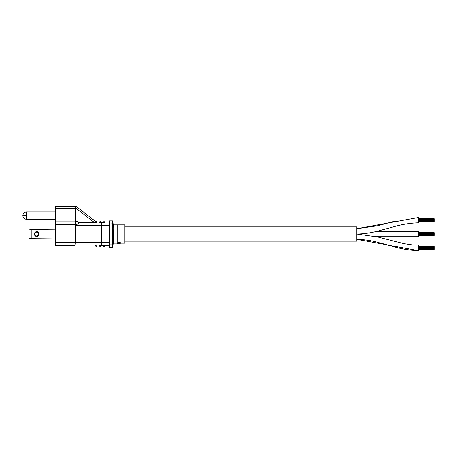 <?xml version="1.0" encoding="UTF-8"?>
<svg xmlns="http://www.w3.org/2000/svg" width="457" height="457" viewBox="0 0 457 457"><rect width="100%" height="100%" fill="white"/><g stroke="black" fill="none" stroke-linecap="round" stroke-linejoin="round"><path stroke-width="0.69" d="M124.904 226.895L356.837 226.895L356.837 241.199L124.904 241.199M376.454 231.385L418.686 231.379L418.686 236.715L376.454 236.709M418.686 245.295L418.686 250.63L356.837 239.382C363.846 239.531 370.741 240.502 377.522 242.301L393.174 246.477C401.509 248.974 410.015 250.356 418.686 250.63M395.796 220.925L377.522 225.792L356.837 228.706L418.686 217.463L418.686 222.799C410.015 223.073 401.509 224.456 393.174 226.946L377.522 231.128C370.741 232.921 363.846 233.893 356.837 234.041L377.522 236.966L403.942 243.701L413.111 245.043M418.686 218.737L434.15 218.737L434.15 220.531L418.686 220.525L434.15 220.531L434.15 221.125L418.686 221.125M434.15 219.731L418.686 219.731L434.15 219.726M434.15 219.137L418.686 219.137L434.15 219.126M434.15 221.125L418.686 221.325M434.15 220.925L418.686 220.925M434.15 219.331L418.686 219.331M434.15 221.525L418.686 221.525L434.15 221.325M434.15 220.325L418.686 220.325M434.15 219.931L418.686 219.931M418.686 232.653L434.15 232.653L434.15 234.447L418.686 234.441L434.15 234.447L434.15 235.041L418.686 235.041M434.15 233.653L418.686 233.653L434.15 233.641M434.15 233.053L418.686 233.053L434.15 233.041M434.15 235.041L418.686 235.241M434.15 234.841L418.686 234.841M434.15 233.253L418.686 233.253M434.15 235.441L418.686 235.441L434.15 235.241M434.15 234.241L418.686 234.241M434.15 233.847L418.686 233.847M418.686 246.569L434.15 246.569L434.15 248.368L418.686 248.368M434.15 248.368L434.15 248.956L418.686 248.956M434.15 247.568L418.686 247.568M434.15 248.357L418.686 248.357M434.15 246.969L418.686 246.969M434.15 248.956L418.686 249.156M434.15 248.757L418.686 248.757M434.15 247.557L418.686 247.557M434.15 247.168L418.686 247.168M434.15 249.356L418.686 249.356L434.15 249.156M434.15 246.963L418.686 246.963M434.15 248.157L418.686 248.157M434.15 247.768L418.686 247.768M113.553 241.747L113.33 243.21L117.632 243.21L117.169 243.21L117.169 224.884L124.904 224.884L124.904 243.21L124.904 224.884L113.33 224.884L113.553 226.346M117.912 243.21L118.472 243.21L117.632 243.204L117.632 243.518L117.912 243.204M120.265 243.21L124.904 243.21L120.265 243.21M36.766 236.44A2.399 2.399 0 0 1 34.372 234.047A2.399 2.399 0 0 1 36.766 231.648A2.399 2.399 0 0 1 39.165 234.047A2.399 2.399 0 0 1 36.766 236.44M36.766 232.116A1.931 1.931 0 0 0 34.835 234.047A1.931 1.931 0 0 0 36.766 235.978A1.931 1.931 0 0 0 38.696 234.047A1.931 1.931 0 0 0 36.766 232.116M55.32 229.174L31.202 229.408L31.202 238.685L55.32 238.92M31.202 238.685L29.037 238.143L29.037 229.951L31.202 229.408M55.32 211.974L26.523 211.974L26.523 219.32L55.32 219.32M55.32 223.256L55.011 223.256L55.011 228.82L55.32 228.82M55.32 242.553L55.32 245.643L75.079 245.643L75.422 242.553L55.32 242.553L55.32 206.37L75.993 206.53M118.472 243.381L120.265 243.495L118.472 243.495L118.529 243.038M118.472 242.816L118.751 242.199L120.265 242.113L119.985 243.141L119.254 243.09L119.088 242.65L118.586 243.107L118.529 242.673L120.265 242.461M118.751 242.696L118.923 243.073M113.576 241.576L113.707 227.592L112.531 220.902L113.353 225.004M113.576 226.512L112.531 220.902L109.44 220.902L109.44 247.191L112.525 247.191L112.525 220.902M55.011 238.92L55.32 239.457M55.32 239.411L55.011 239.411M55.32 239.262L55.011 239.262M55.32 239.062L55.011 239.062M55.32 241.005L55.011 241.005L55.011 243.324L55.32 243.324M55.32 242.141L55.011 242.141M119.928 242.73L119.311 242.57M119.311 242.901L120.037 242.861L119.534 243.055L119.311 242.65M119.368 242.981L119.368 242.656M119.426 243.021L119.426 242.696M119.534 243.055L119.534 242.73M119.705 243.073L119.705 242.747M119.814 243.073L119.814 242.747M119.928 243.055L119.928 242.747M118.472 243.347L117.912 243.347M118.472 243.495L120.265 243.495M120.265 242.981L120.265 243.273M118.923 242.17L118.923 242.518M119.814 242.17L119.814 242.518M118.751 242.199L118.751 242.547M118.643 242.256L118.643 242.598M118.529 242.336L118.529 242.673M118.809 242.73L118.809 243.055M118.751 242.724L118.751 243.021M120.094 242.141L120.094 242.49M113.53 226.175L113.365 225.067M113.325 226.866L112.531 223.816L109.44 223.999M79.17 222.696L75.422 220.605L75.514 207.935L94.325 222.45L95.524 222.45C96.044 221.456 96.044 221.456 95.524 222.45C96.044 221.456 96.044 221.456 95.524 222.45A0.771 0.771 0 0 1 96.296 221.674A0.771 0.771 0 0 1 97.067 222.45L80.838 222.45L79.17 222.696L75.605 225.541L101.568 225.541A3.09 0.674 -90 0 0 100.894 222.45L104.802 222.45A0.771 0.771 0 0 0 104.03 221.674A0.771 0.771 0 0 0 103.253 222.45L100.934 222.45A0.771 0.771 0 0 0 100.163 221.674A0.771 0.771 0 0 0 99.386 222.45M104.493 222.45L104.802 222.45M113.753 238.783L112.531 244.278M112.525 247.191L113.33 243.21M94.325 222.45L80.838 222.45M109.44 242.553L75.422 242.553L75.605 225.541M75.422 220.605L75.422 225.438M75.514 207.935L76.045 206.37L95.976 221.748M109.44 245.643L99.386 245.643A0.771 0.771 0 0 0 100.163 246.414A0.771 0.771 0 0 0 100.934 245.643A0.771 0.771 0 0 1 100.163 246.414A0.771 0.771 0 0 1 99.386 245.643M75.079 245.643L55.32 245.643M104.03 246.414A0.771 0.771 0 0 1 103.253 245.643A0.771 0.771 0 0 0 104.03 246.414A0.771 0.771 0 0 0 104.802 245.643A0.771 0.771 0 0 1 104.03 246.414M99.7 245.643L100.626 245.643L99.729 245.815M95.867 245.815L96.758 245.643M95.524 245.643A0.771 0.771 0 0 0 96.296 246.414A0.771 0.771 0 0 0 97.067 245.643A0.771 0.771 0 0 1 96.296 246.414A0.771 0.771 0 0 1 95.524 245.643M26.523 211.974C24.295 212.191 23.067 213.419 22.85 215.647L26.523 215.647M95.833 222.45L96.758 222.45M99.7 222.45L100.626 222.45M100.894 245.643A3.09 0.674 -90 0 0 101.568 242.553L101.568 225.541L109.44 225.541M112.531 244.095L109.44 244.095M75.199 224.433L55.32 224.433M55.32 221.079L75.342 221.079M55.32 208.506L75.422 208.506M104.493 245.643L103.562 245.643M22.85 215.647C23.067 217.875 24.295 219.097 26.523 219.32M113.65 240.993L113.707 240.502"/></g></svg>
